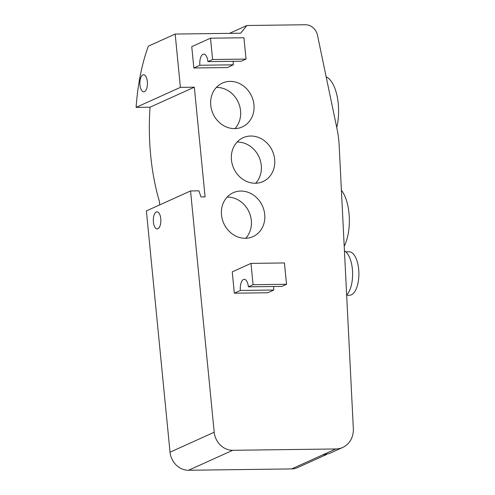 <?xml version="1.0" encoding="UTF-8"?>
<svg xmlns="http://www.w3.org/2000/svg" width="495" height="495" viewBox="0 0 495 495"><rect width="100%" height="100%" fill="white"/><g stroke="black" fill="none" stroke-linecap="round" stroke-linejoin="round"><path stroke-width="0.74" d="M346.661 295.274L349.575 295.237A21.743 9.597 -90.7 0 0 358.894 273.37A21.743 9.597 -90.7 0 0 349.012 251.757L345.739 251.794M273.76 286.506A9.318 4.115 -90.7 0 0 273.803 290.027L240.366 290.46A9.318 4.115 89.3 0 1 244.258 279.329A9.318 4.115 89.3 0 1 248.397 286.834L281.841 286.401L286.525 284.285L253.081 284.718L250.996 263.389L284.433 262.956L286.525 284.285M233.263 61.306A9.318 4.115 -90.7 0 0 233.306 64.826L199.869 65.26A9.318 4.115 89.3 0 1 203.761 54.128A9.318 4.115 89.3 0 1 207.9 61.634L241.343 61.201L246.027 59.084L212.59 59.518L210.499 38.189L243.936 37.756L246.027 59.084M240.366 290.46L234.339 293.182L267.783 292.749L273.803 290.027M248.397 286.834L253.081 284.718M199.869 65.26L193.842 67.982L227.285 67.549L233.306 64.826M207.9 61.634L212.59 59.518M193.842 67.982L191.751 46.654L210.499 38.189M234.339 293.182L232.248 271.854L250.996 263.389M142.82 74.912A8.539 3.768 89.3 0 1 143.531 74.751A8.539 3.768 89.3 0 1 147.417 83.24A8.539 3.768 89.3 0 1 143.754 91.835A8.539 3.768 89.3 0 1 139.899 84.15A8.539 3.768 89.3 0 1 142.82 74.912M156.265 212.008A8.539 3.768 89.3 0 1 156.977 211.841A8.539 3.768 89.3 0 1 160.856 220.337A8.539 3.768 89.3 0 1 157.193 228.925A8.539 3.768 89.3 0 1 153.345 221.24A8.539 3.768 89.3 0 1 156.265 212.008M180.397 87.374L194.331 87.194L205.085 196.868L201.007 196.917L198.916 190.841L190.55 190.952L214.211 432.234A18.637 16.422 65.7 0 0 232.724 450.295L335.833 448.965A21.743 19.157 65.7 0 0 342.695 447.455A21.743 19.157 65.7 0 0 353.331 428.503L339.143 145.06A93.184 82.102 -114.3 0 0 337.12 129.362L317.518 35.337A12.425 10.946 65.7 0 0 305.403 24.75L246.881 25.505L240.657 33.215L175.168 34.056L180.397 87.374L136.106 107.372L150.041 107.192A129.814 57.315 -90.7 0 0 159.378 201.286L159.73 204.874M335.833 448.965L322.443 455.01L329.138 453.575L342.695 447.455M245.706 238.281A24.069 21.211 65.7 0 0 249.047 211.99A24.069 21.211 65.7 0 0 227.112 197.115M245.421 238.287A24.069 21.211 -114.3 0 1 222.292 219.254A24.069 21.211 -114.3 0 1 233.195 192.734A24.069 21.211 -114.3 0 1 262.437 205.945A24.069 21.211 -114.3 0 1 253.013 236.616A24.069 21.211 -114.3 0 1 245.421 238.287M234.952 128.607A24.069 21.211 65.7 0 0 238.293 102.323A24.069 21.211 65.7 0 0 216.358 87.448M234.667 128.613A24.069 21.211 -114.3 0 1 211.538 109.587A24.069 21.211 -114.3 0 1 222.441 83.061A24.069 21.211 -114.3 0 1 251.683 96.271A24.069 21.211 -114.3 0 1 242.259 126.943A24.069 21.211 -114.3 0 1 234.667 128.613M255.655 183.243A24.069 21.211 65.7 0 0 258.996 156.958A24.069 21.211 65.7 0 0 237.068 142.084M255.371 183.249A24.069 21.211 -114.3 0 1 232.242 164.222A24.069 21.211 -114.3 0 1 243.144 137.703A24.069 21.211 -114.3 0 1 272.386 150.913A24.069 21.211 -114.3 0 1 262.963 181.578A24.069 21.211 -114.3 0 1 255.371 183.249M336.73 127.5A34.167 15.085 -90.7 0 0 326.162 76.799M344.204 246.201A34.167 15.085 -90.7 0 0 341.401 190.235M346.649 294.952A23.296 10.284 -90.7 0 0 352.551 271.501A23.296 10.284 -90.7 0 0 344.44 250.909M175.168 34.056L148.333 46.177A129.814 57.315 -90.7 0 0 136.106 107.372M194.331 87.194L150.041 107.192M190.55 190.952L146.371 210.907L170.026 452.189A18.637 16.422 65.7 0 0 188.539 470.25L291.648 468.92A18.637 16.422 -114.3 0 0 297.526 467.627L326.75 454.422M246.881 25.505L229.494 33.357M214.211 432.234L170.026 452.189M322.443 455.01L291.648 468.92M232.724 450.295L188.539 470.25"/></g></svg>
